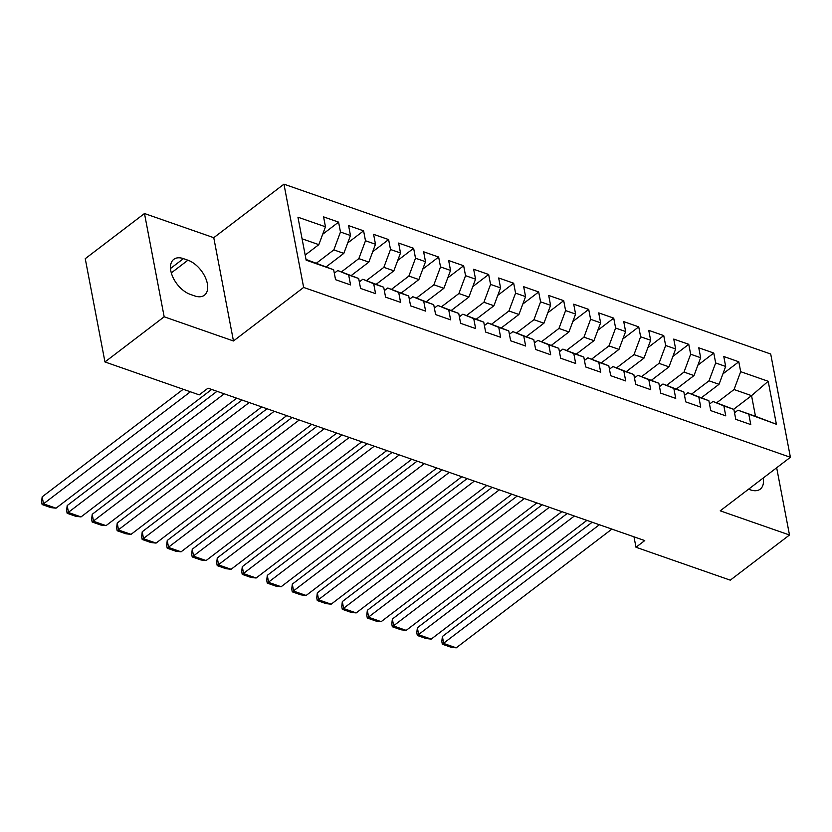 <?xml version="1.0" encoding="UTF-8"?>
<svg xmlns="http://www.w3.org/2000/svg" width="832" height="832" viewBox="0 0 832 832"><rect width="100%" height="100%" fill="white"/><g stroke="black" fill="none" stroke-linecap="round" stroke-linejoin="round"><path stroke-width="1.25" d="M144.477 213.522L164.174 316.794L233.459 340.974L213.762 237.692L144.477 213.522L85.249 258.69L104.957 361.962L199.254 394.867L208.021 388.17L644.748 540.571L635.981 547.258L730.278 580.164L789.495 534.997L776.672 467.761M213.762 237.692L283.951 184.163L770.702 354.016L790.4 457.288L303.649 287.435L283.951 184.163M733.616 409.323L751.546 395.647L768.196 381.285L740.678 371.686L738.795 361.774L723.788 356.533L725.67 366.444L715.666 362.95L713.783 353.049L698.776 347.807L700.658 357.718L690.654 354.224L688.761 344.313L673.754 339.082L675.646 348.982L665.642 345.498L663.749 335.587L648.742 330.346L650.634 340.257L640.63 336.762L638.737 326.862L623.73 321.62L625.622 331.531L615.618 328.037L613.725 318.126L598.718 312.894L600.61 322.806L590.606 319.311L588.713 309.4L573.706 304.169L575.598 314.07L565.594 310.586L563.701 300.674L548.694 295.433L550.586 305.344L540.582 301.85L538.689 291.949L523.682 286.707L525.574 296.618L515.57 293.124L513.677 283.213L498.67 277.982L500.562 287.893L490.558 284.398L488.665 274.487L473.658 269.256L475.55 279.157L465.546 275.673L463.653 265.762L448.646 260.52L450.528 270.431L440.523 266.937L438.641 257.036L423.634 251.794L425.516 261.706L415.511 258.211L413.629 248.3L398.622 243.069L400.504 252.98L390.499 249.486L388.617 239.574L373.599 234.343L375.492 244.244L365.487 240.76L363.594 230.849L348.587 225.607L350.48 235.518L340.475 232.024L338.582 222.123L323.575 216.882L325.468 226.793L318.822 244.65L302.078 238.805M768.196 381.285L776.391 424.268L737.974 410.186L734.521 412.828M325.468 226.793L297.95 217.194L306.155 260.177L333.663 269.776L335.556 279.687L350.563 284.918L348.681 275.007L358.686 278.502L360.568 288.413L375.575 293.644L373.693 283.743L383.698 287.227L385.58 297.138L400.587 302.38L398.705 292.469L408.71 295.963L410.592 305.864L425.61 311.106L423.717 301.194L433.722 304.689L435.614 314.6L450.622 319.831L448.729 309.92L458.734 313.414L460.626 323.326L475.634 328.557L473.741 318.656L483.746 322.14L485.638 332.051L500.646 337.293L498.753 327.382L508.758 330.876L510.65 340.777L525.658 346.018L523.765 336.107L533.77 339.602L535.662 349.513L550.67 354.744L548.777 344.833L558.782 348.327L560.674 358.238L575.682 363.47L573.789 353.569L583.794 357.053L585.686 366.964L600.694 372.206L598.801 362.294L608.806 365.789L610.698 375.69L625.706 380.931L623.813 371.02L633.818 374.514L635.71 384.426L650.718 389.657L648.825 379.756L658.84 383.24L660.722 393.151L675.73 398.393L673.847 388.482L683.852 391.966L685.734 401.877L700.742 407.118L698.859 397.207L708.864 400.702L710.746 410.613L725.754 415.844L723.871 405.933L733.876 409.427L735.769 419.338L750.776 424.57L748.883 414.669M316.493 263.11L333.83 249.881L343.834 253.375L326.3 266.75M340.475 232.024L333.83 249.881M350.48 235.518L343.834 253.375M306.02 259.459L333.663 269.776M341.505 271.835L358.842 258.617L368.846 262.101L351.312 275.475M365.487 240.76L358.842 258.617M375.492 244.244L368.846 262.101M348.681 275.007L337.771 270.535L334.318 273.177M337.771 270.535L358.686 278.502M366.517 280.571L383.854 267.342L393.858 270.826L376.324 284.211M390.499 249.486L383.854 267.342M400.504 252.98L393.858 270.826M373.693 283.743L362.783 279.271L359.33 281.902M362.783 279.271L383.698 287.227M391.529 289.297L408.876 276.068L418.881 279.562L401.336 292.937M415.511 258.211L408.876 276.068M425.516 261.706L418.881 279.562M398.705 292.469L387.795 287.997L384.342 290.628M387.795 287.997L408.71 295.963M416.541 298.022L433.888 284.794L443.893 288.288L426.348 301.662M440.523 266.937L433.888 284.794M450.528 270.431L443.893 288.288M423.717 301.194L412.807 296.722L409.354 299.354M412.807 296.722L433.722 304.689M441.553 306.748L458.9 293.53L468.905 297.014L451.36 310.388M465.546 275.673L458.9 293.53M475.55 279.157L468.905 297.014M448.729 309.92L437.819 305.448L434.366 308.09M437.819 305.448L458.734 313.414M466.565 315.484L483.912 302.255L493.917 305.75L476.372 319.124M490.558 284.398L483.912 302.255M500.562 287.893L493.917 305.75M473.741 318.656L462.842 314.184L459.378 316.815M462.842 314.184L483.746 322.14M491.577 324.21L508.924 310.981L518.929 314.475L501.394 327.85M515.57 293.124L508.924 310.981M525.574 296.618L518.929 314.475M498.753 327.382L487.854 322.91L484.39 325.541M487.854 322.91L508.758 330.876M516.589 332.935L533.936 319.706L543.941 323.201L526.406 336.575M540.582 301.85L533.936 319.706M550.586 305.344L543.941 323.201M523.765 336.107L512.866 331.635L509.402 334.277M512.866 331.635L533.77 339.602M541.601 341.671L558.948 328.442L568.953 331.926L551.418 345.311M565.594 310.586L558.948 328.442M575.598 314.07L568.953 331.926M548.777 344.833L537.878 340.361L534.414 343.002M537.878 340.361L558.782 348.327M566.613 350.397L583.96 337.168L593.965 340.662L576.43 354.037M590.606 319.311L583.96 337.168M600.61 322.806L593.965 340.662M573.789 353.569L562.89 349.097L559.437 351.728M562.89 349.097L583.794 357.053M591.635 359.122L608.972 345.894L618.977 349.388L601.442 362.762M615.618 328.037L608.972 345.894M625.622 331.531L618.977 349.388M598.801 362.294L587.902 357.822L584.449 360.454M587.902 357.822L608.806 365.789M616.647 367.848L633.984 354.619L643.989 358.114L626.454 371.488M640.63 336.762L633.984 354.619M650.634 340.257L643.989 358.114M623.813 371.02L612.914 366.548L609.461 369.19M612.914 366.548L633.818 374.514M641.659 376.584L658.996 363.355L669.001 366.839L651.466 380.224M665.642 345.498L658.996 363.355M675.646 348.982L669.001 366.839M648.825 379.756L637.926 375.274L634.473 377.915M637.926 375.274L658.84 383.24M666.671 385.31L684.008 372.081L694.013 375.575L676.478 388.95M690.654 354.224L684.008 372.081M700.658 357.718L694.013 375.575M673.847 388.482L662.938 384.01L659.485 386.641M662.938 384.01L683.852 391.966M691.683 394.035L709.02 380.806L719.035 384.301L701.49 397.675M715.666 362.95L709.02 380.806M725.67 366.444L719.035 384.301M698.859 397.207L687.95 392.735L684.497 395.366M687.95 392.735L708.864 400.702M716.695 402.761L734.042 389.532L751.546 395.647L755.487 416.302L737.974 410.186M740.678 371.686L734.042 389.532M723.871 405.933L712.962 401.461L709.509 404.102M712.962 401.461L733.876 409.427M164.174 316.794L104.957 361.962M790.4 457.288L720.21 510.827L789.495 534.997M233.459 340.974L303.649 287.435M633.984 536.817L635.981 547.258M305.178 255.06L318.822 244.65M776.391 424.268L755.487 416.302M748.571 489.195L750.537 489.882A21.559 12.376 52.7 0 0 760.209 489.164A21.559 12.376 52.7 0 0 763.214 478.026M183.435 258.638A21.559 12.376 52.7 0 0 173.763 259.355A21.559 12.376 52.7 0 0 173.046 277.524A21.559 12.376 52.7 0 0 190.247 294.362L194.75 295.932A21.559 12.376 52.7 0 0 204.422 295.214A21.559 12.376 52.7 0 0 205.14 277.046A21.559 12.376 52.7 0 0 187.938 260.208L183.435 258.638L170.518 268.497M738.795 361.774L722.904 373.89M713.783 353.049L697.892 365.165M688.761 344.313L672.88 356.429M663.749 335.587L647.868 347.703M638.737 326.862L622.856 338.978M613.725 318.126L597.844 330.252M588.713 309.4L572.822 321.516M563.701 300.674L547.81 312.79M538.689 291.949L522.798 304.065M513.677 283.213L497.786 295.339M488.665 274.487L472.774 286.603M463.653 265.762L447.762 277.878M438.641 257.036L422.75 269.152M413.629 248.3L397.738 260.426M388.617 239.574L372.726 251.69M363.594 230.849L347.714 242.965M338.582 222.123L322.702 234.239M611.894 529.1L456.217 647.837L443.716 643.469L442.385 636.49L441.802 641.42L442.333 644.207L599.383 524.742M592.197 522.236L442.385 636.49M456.217 647.837L451.09 647.265L442.333 644.207M586.882 520.374L431.205 639.111L418.704 634.743L417.373 627.765L416.79 632.684L417.321 635.482L574.371 516.017M567.185 513.5L417.373 627.765M431.205 639.111L426.078 638.529L417.321 635.482M561.87 511.649L406.193 630.375L393.692 626.018L392.361 619.039L391.778 623.958L392.309 626.746L549.359 507.281M542.173 504.774L392.361 619.039M406.193 630.375L401.066 629.803L392.309 626.746M536.858 502.923L381.181 621.65L368.67 617.282L367.338 610.314L366.766 615.233L367.297 618.02L524.347 498.555M517.161 496.049L367.338 610.314M381.181 621.65L376.054 621.078L367.297 618.02M511.836 494.187L356.169 612.924L343.658 608.556L342.326 601.578L341.754 606.507L342.285 609.294L499.335 489.83M492.149 487.323L342.326 601.578M356.169 612.924L351.042 612.352L342.285 609.294M486.824 485.462L331.157 604.198L318.646 599.83L317.314 592.852L316.742 597.771L317.273 600.569L474.323 481.104M467.126 478.587L317.314 592.852M331.157 604.198L326.03 603.616L317.273 600.569M461.812 476.736L306.145 595.462L293.634 591.105L292.302 584.126L291.73 589.046L292.261 591.833L449.311 472.368M442.114 469.862L292.302 584.126M306.145 595.462L301.018 594.89L292.261 591.833M436.8 468.01L281.133 586.737L268.622 582.369L267.29 575.39L266.718 580.32L267.249 583.107L424.299 463.642M417.102 461.136L267.29 575.39M281.133 586.737L276.006 586.165L267.249 583.107M411.788 459.274L256.121 578.011L243.61 573.643L242.278 566.665L241.706 571.594L242.237 574.382L399.287 454.917M392.09 452.4L242.278 566.665M256.121 578.011L250.994 577.439L242.237 574.382M386.776 450.549L231.098 569.286L218.598 564.918L217.266 557.939L216.694 562.858L217.225 565.656L374.265 446.181M367.078 443.674L217.266 557.939M231.098 569.286L225.982 568.703L217.225 565.656M361.764 441.823L206.086 560.55L193.586 556.192L192.254 549.214L191.672 554.133L192.213 556.92L349.253 437.455M342.066 434.949L192.254 549.214M206.086 560.55L200.959 559.978L192.213 556.92M336.752 433.098L181.074 551.824L168.574 547.456L167.242 540.478L166.66 545.407L167.201 548.194L324.241 428.73M317.054 426.223L167.242 540.478M181.074 551.824L175.947 551.252L167.201 548.194M311.74 424.362L156.062 543.098L143.562 538.73L142.23 531.752L141.648 536.671L142.189 539.469L299.229 420.004M292.042 417.487L142.23 531.752M156.062 543.098L150.935 542.526L142.189 539.469M286.728 415.636L131.05 534.362L118.55 530.005L117.218 523.026L116.636 527.946L117.166 530.743L274.217 411.268M267.03 408.762L117.218 523.026M131.05 534.362L125.923 533.79L117.166 530.743M261.716 406.91L106.038 525.637L93.538 521.279L92.206 514.301L91.624 519.22L92.154 522.007L249.205 402.542M242.018 400.036L92.206 514.301M106.038 525.637L100.911 525.065L92.154 522.007M236.704 398.185L81.026 516.911L68.515 512.543L67.184 505.565L66.612 510.494L67.142 513.282L224.193 393.817M217.006 391.31L67.184 505.565M81.026 516.911L75.899 516.339L67.142 513.282M211.682 389.449L56.014 508.186L43.503 503.818L42.172 496.839L41.6 501.758L42.13 504.556L43.503 503.818L190.403 391.778M183.217 389.272L42.172 496.839M56.014 508.186L50.887 507.614L42.13 504.556M171.298 272.896L187.938 260.208"/></g></svg>
